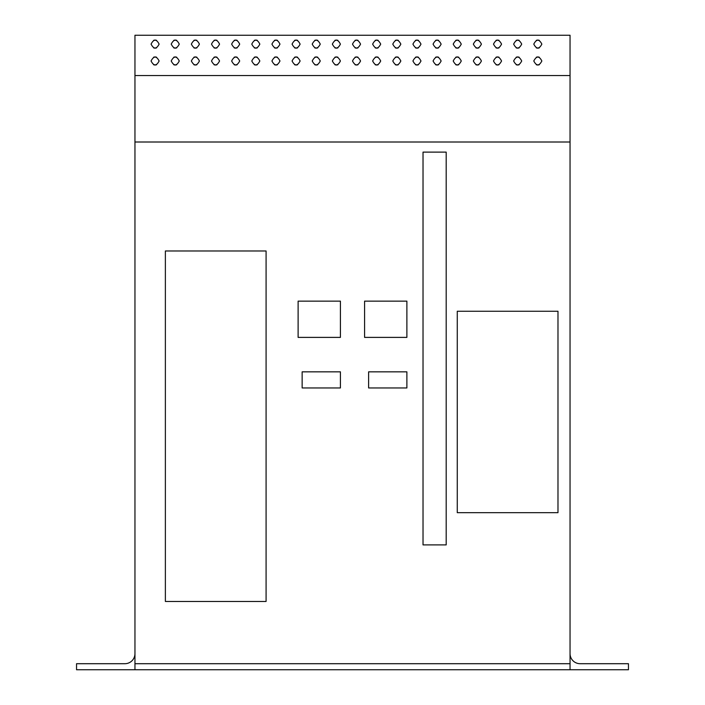 <?xml version="1.0" encoding="UTF-8"?>
<svg xmlns="http://www.w3.org/2000/svg" width="705" height="705" viewBox="0 0 705 705"><rect width="100%" height="100%" fill="white"/><g stroke="black" fill="none" stroke-linecap="round" stroke-linejoin="round"><path stroke-width="1.06" d="M134.955 663.705L134.955 142.005L570.045 142.005L570.045 669.75L134.955 669.75L134.955 663.705L570.045 663.705M423.026 152.121L423.026 544.903L446.195 544.903L446.195 152.121L423.026 152.121M364.582 301.132L364.582 337.395L406.882 337.395L406.882 301.132L364.582 301.132M298.118 301.132L298.118 337.395L340.418 337.395L340.418 301.132L298.118 301.132M368.618 371.835L368.618 387.953L406.882 387.953L406.882 371.835L368.618 371.835M302.145 371.835L302.145 387.953L340.418 387.953L340.418 371.835L302.145 371.835M165.375 250.98L165.375 601.462L266.085 601.462L266.085 250.98L165.375 250.98M457.272 311.249L457.272 512.676L557.981 512.676L557.981 311.249L457.272 311.249M134.955 142.005L134.955 35.25L570.045 35.25L570.045 142.005M134.955 75.532L570.045 75.532M159.127 44.115C156.44 38.916 153.76 38.916 151.073 44.115C153.76 49.306 156.44 49.306 159.127 44.115M159.127 60.983C156.44 55.783 153.76 55.783 151.073 60.983C153.76 66.173 156.44 66.173 159.127 60.983M179.273 44.115C176.585 38.916 173.897 38.916 171.218 44.115C173.897 49.306 176.585 49.306 179.273 44.115M179.273 60.983C176.585 55.783 173.897 55.783 171.218 60.983C173.897 66.173 176.585 66.173 179.273 60.983M199.418 44.115C196.73 38.916 194.042 38.916 191.355 44.115C194.042 49.306 196.73 49.306 199.418 44.115M199.418 60.983C196.73 55.783 194.042 55.783 191.355 60.983C194.042 66.173 196.73 66.173 199.418 60.983M219.555 44.115C216.876 38.916 214.188 38.916 211.5 44.115C214.188 49.306 216.876 49.306 219.555 44.115M219.555 60.983C216.876 55.783 214.188 55.783 211.5 60.983C214.188 66.173 216.876 66.173 219.555 60.983M239.7 44.115C237.012 38.916 234.324 38.916 231.645 44.115C234.324 49.306 237.012 49.306 239.7 44.115M239.7 60.983C237.012 55.783 234.324 55.783 231.645 60.983C234.324 66.173 237.012 66.173 239.7 60.983M259.845 44.115C257.158 38.916 254.47 38.916 251.782 44.115C254.47 49.306 257.158 49.306 259.845 44.115M259.845 60.983C257.158 55.783 254.47 55.783 251.782 60.983C254.47 66.173 257.158 66.173 259.845 60.983M279.982 44.115C277.303 38.916 274.615 38.916 271.927 44.115C274.615 49.306 277.303 49.306 279.982 44.115M279.982 60.983C277.303 55.783 274.615 55.783 271.927 60.983C274.615 66.173 277.303 66.173 279.982 60.983M300.127 44.115C297.439 38.916 294.761 38.916 292.073 44.115C294.761 49.306 297.439 49.306 300.127 44.115M300.127 60.983C297.439 55.783 294.761 55.783 292.073 60.983C294.761 66.173 297.439 66.173 300.127 60.983M320.273 44.115C317.585 38.916 314.897 38.916 312.218 44.115C314.897 49.306 317.585 49.306 320.273 44.115M320.273 60.983C317.585 55.783 314.897 55.783 312.218 60.983C314.897 66.173 317.585 66.173 320.273 60.983M340.418 44.115C337.73 38.916 335.042 38.916 332.355 44.115C335.042 49.306 337.73 49.306 340.418 44.115M340.418 60.983C337.73 55.783 335.042 55.783 332.355 60.983C335.042 66.173 337.73 66.173 340.418 60.983M360.555 44.115C357.876 38.916 355.188 38.916 352.5 44.115C355.188 49.306 357.876 49.306 360.555 44.115M360.555 60.983C357.876 55.783 355.188 55.783 352.5 60.983C355.188 66.173 357.876 66.173 360.555 60.983M380.7 44.115C378.012 38.916 375.324 38.916 372.645 44.115C375.324 49.306 378.012 49.306 380.7 44.115M380.7 60.983C378.012 55.783 375.324 55.783 372.645 60.983C375.324 66.173 378.012 66.173 380.7 60.983M400.845 44.115C398.158 38.916 395.47 38.916 392.782 44.115C395.47 49.306 398.158 49.306 400.845 44.115M400.845 60.983C398.158 55.783 395.47 55.783 392.782 60.983C395.47 66.173 398.158 66.173 400.845 60.983M420.982 44.115C418.303 38.916 415.615 38.916 412.927 44.115C415.615 49.306 418.303 49.306 420.982 44.115M420.982 60.983C418.303 55.783 415.615 55.783 412.927 60.983C415.615 66.173 418.303 66.173 420.982 60.983M441.127 44.115C438.439 38.916 435.76 38.916 433.073 44.115C435.76 49.306 438.439 49.306 441.127 44.115M441.127 60.983C438.439 55.783 435.76 55.783 433.073 60.983C435.76 66.173 438.439 66.173 441.127 60.983M461.273 44.115C458.585 38.916 455.897 38.916 453.218 44.115C455.897 49.306 458.585 49.306 461.273 44.115M461.273 60.983C458.585 55.783 455.897 55.783 453.218 60.983C455.897 66.173 458.585 66.173 461.273 60.983M481.418 44.115C478.73 38.916 476.042 38.916 473.355 44.115C476.042 49.306 478.73 49.306 481.418 44.115M481.418 60.983C478.73 55.783 476.042 55.783 473.355 60.983C476.042 66.173 478.73 66.173 481.418 60.983M501.555 44.115C498.876 38.916 496.188 38.916 493.5 44.115C496.188 49.306 498.876 49.306 501.555 44.115M501.555 60.983C498.876 55.783 496.188 55.783 493.5 60.983C496.188 66.173 498.876 66.173 501.555 60.983M521.7 44.115C519.012 38.916 516.324 38.916 513.645 44.115C516.324 49.306 519.012 49.306 521.7 44.115M521.7 60.983C519.012 55.783 516.324 55.783 513.645 60.983C516.324 66.173 519.012 66.173 521.7 60.983M541.845 44.115C539.158 38.916 536.47 38.916 533.782 44.115C536.47 49.306 539.158 49.306 541.845 44.115M541.845 60.983C539.158 55.783 536.47 55.783 533.782 60.983C536.47 66.173 539.158 66.173 541.845 60.983M570.045 653.632A10.073 10.073 0 0 0 580.118 663.705L628.455 663.705L628.455 669.75L570.045 669.75M134.955 653.632A10.073 10.073 0 0 1 124.882 663.705L76.545 663.705L76.545 669.75L134.955 669.75M156.581 40.37A4.027 4.027 0 0 0 153.619 40.37M153.619 47.861A4.027 4.027 0 0 0 156.581 47.861M156.581 57.237A4.027 4.027 0 0 0 153.619 57.237M153.619 64.728A4.027 4.027 0 0 0 156.581 64.728M176.726 40.37A4.027 4.027 0 0 0 173.756 40.37M173.756 47.861A4.027 4.027 0 0 0 176.726 47.861M176.726 57.237A4.027 4.027 0 0 0 173.756 57.237M173.756 64.728A4.027 4.027 0 0 0 176.726 64.728M196.871 40.37A4.027 4.027 0 0 0 193.901 40.37M193.901 47.861A4.027 4.027 0 0 0 196.871 47.861M196.871 57.237A4.027 4.027 0 0 0 193.901 57.237M193.901 64.728A4.027 4.027 0 0 0 196.871 64.728M217.008 40.37A4.027 4.027 0 0 0 214.047 40.37M214.047 47.861A4.027 4.027 0 0 0 217.008 47.861M217.008 57.237A4.027 4.027 0 0 0 214.047 57.237M214.047 64.728A4.027 4.027 0 0 0 217.008 64.728M237.153 40.37A4.027 4.027 0 0 0 234.192 40.37M234.192 47.861A4.027 4.027 0 0 0 237.153 47.861M237.153 57.237A4.027 4.027 0 0 0 234.192 57.237M234.192 64.728A4.027 4.027 0 0 0 237.153 64.728M257.299 40.37A4.027 4.027 0 0 0 254.329 40.37M254.329 47.861A4.027 4.027 0 0 0 257.299 47.861M257.299 57.237A4.027 4.027 0 0 0 254.329 57.237M254.329 64.728A4.027 4.027 0 0 0 257.299 64.728M277.444 40.37A4.027 4.027 0 0 0 274.474 40.37M274.474 47.861A4.027 4.027 0 0 0 277.444 47.861M277.444 57.237A4.027 4.027 0 0 0 274.474 57.237M274.474 64.728A4.027 4.027 0 0 0 277.444 64.728M297.58 40.37A4.027 4.027 0 0 0 294.619 40.37M294.619 47.861A4.027 4.027 0 0 0 297.58 47.861M297.58 57.237A4.027 4.027 0 0 0 294.619 57.237M294.619 64.728A4.027 4.027 0 0 0 297.58 64.728M317.726 40.37A4.027 4.027 0 0 0 314.756 40.37M314.756 47.861A4.027 4.027 0 0 0 317.726 47.861M317.726 57.237A4.027 4.027 0 0 0 314.756 57.237M314.756 64.728A4.027 4.027 0 0 0 317.726 64.728M337.871 40.37A4.027 4.027 0 0 0 334.901 40.37M334.901 47.861A4.027 4.027 0 0 0 337.871 47.861M337.871 57.237A4.027 4.027 0 0 0 334.901 57.237M334.901 64.728A4.027 4.027 0 0 0 337.871 64.728M358.008 40.37A4.027 4.027 0 0 0 355.047 40.37M355.047 47.861A4.027 4.027 0 0 0 358.008 47.861M358.008 57.237A4.027 4.027 0 0 0 355.047 57.237M355.047 64.728A4.027 4.027 0 0 0 358.008 64.728M378.153 40.37A4.027 4.027 0 0 0 375.192 40.37M375.192 47.861A4.027 4.027 0 0 0 378.153 47.861M378.153 57.237A4.027 4.027 0 0 0 375.192 57.237M375.192 64.728A4.027 4.027 0 0 0 378.153 64.728M398.299 40.37A4.027 4.027 0 0 0 395.329 40.37M395.329 47.861A4.027 4.027 0 0 0 398.299 47.861M398.299 57.237A4.027 4.027 0 0 0 395.329 57.237M395.329 64.728A4.027 4.027 0 0 0 398.299 64.728M418.444 40.37A4.027 4.027 0 0 0 415.474 40.37M415.474 47.861A4.027 4.027 0 0 0 418.444 47.861M418.444 57.237A4.027 4.027 0 0 0 415.474 57.237M415.474 64.728A4.027 4.027 0 0 0 418.444 64.728M438.58 40.37A4.027 4.027 0 0 0 435.619 40.37M435.619 47.861A4.027 4.027 0 0 0 438.58 47.861M438.58 57.237A4.027 4.027 0 0 0 435.619 57.237M435.619 64.728A4.027 4.027 0 0 0 438.58 64.728M458.726 40.37A4.027 4.027 0 0 0 455.756 40.37M455.756 47.861A4.027 4.027 0 0 0 458.726 47.861M458.726 57.237A4.027 4.027 0 0 0 455.756 57.237M455.756 64.728A4.027 4.027 0 0 0 458.726 64.728M478.871 40.37A4.027 4.027 0 0 0 475.901 40.37M475.901 47.861A4.027 4.027 0 0 0 478.871 47.861M478.871 57.237A4.027 4.027 0 0 0 475.901 57.237M475.901 64.728A4.027 4.027 0 0 0 478.871 64.728M499.008 40.37A4.027 4.027 0 0 0 496.047 40.37M496.047 47.861A4.027 4.027 0 0 0 499.008 47.861M499.008 57.237A4.027 4.027 0 0 0 496.047 57.237M496.047 64.728A4.027 4.027 0 0 0 499.008 64.728M519.153 40.37A4.027 4.027 0 0 0 516.192 40.37M516.192 47.861A4.027 4.027 0 0 0 519.153 47.861M519.153 57.237A4.027 4.027 0 0 0 516.192 57.237M516.192 64.728A4.027 4.027 0 0 0 519.153 64.728M539.299 40.37A4.027 4.027 0 0 0 536.329 40.37M536.329 47.861A4.027 4.027 0 0 0 539.299 47.861M539.299 57.237A4.027 4.027 0 0 0 536.329 57.237M536.329 64.728A4.027 4.027 0 0 0 539.299 64.728"/></g></svg>
